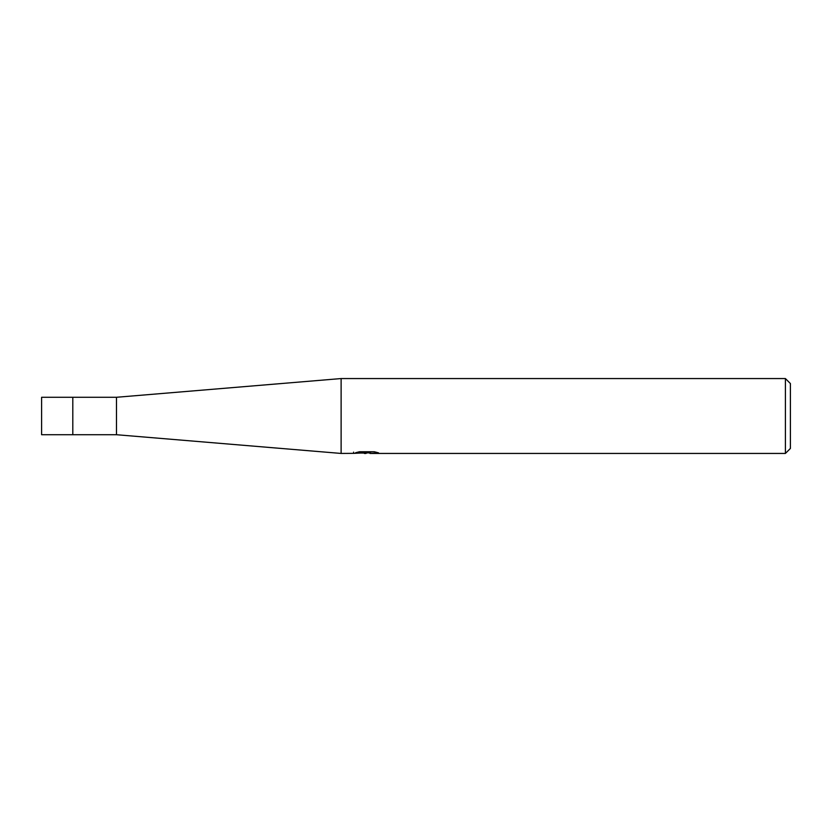 <?xml version="1.0" encoding="UTF-8"?>
<svg xmlns="http://www.w3.org/2000/svg" width="832" height="832" viewBox="0 0 832 832"><rect width="100%" height="100%" fill="white"/><g stroke="black" fill="none" stroke-linecap="round" stroke-linejoin="round"><path stroke-width="1.25" d="M116.48 397.28L41.6 397.28L41.6 434.72L72.8 434.72L72.8 397.28L72.8 434.72L116.48 434.72L116.48 397.28L341.12 378.56L785.408 378.56L790.4 383.552L790.4 448.448L785.408 453.44L370.042 453.44L369.907 452.171L371.769 451.745M353.6 453.357L341.12 453.44L341.12 378.56M369.907 452.847L361.722 453.076M366.08 453.44L364.312 453.44M785.408 453.44L785.408 378.56M353.6 452.109L353.6 453.367L367.578 452.733L355.607 452.733L359.507 451.745L374.275 451.745L378.56 452.847L369.907 453.419M367.578 451.745L367.578 452.733M116.48 434.72L341.12 453.44M367.578 452.192L369.907 452.192"/></g></svg>
